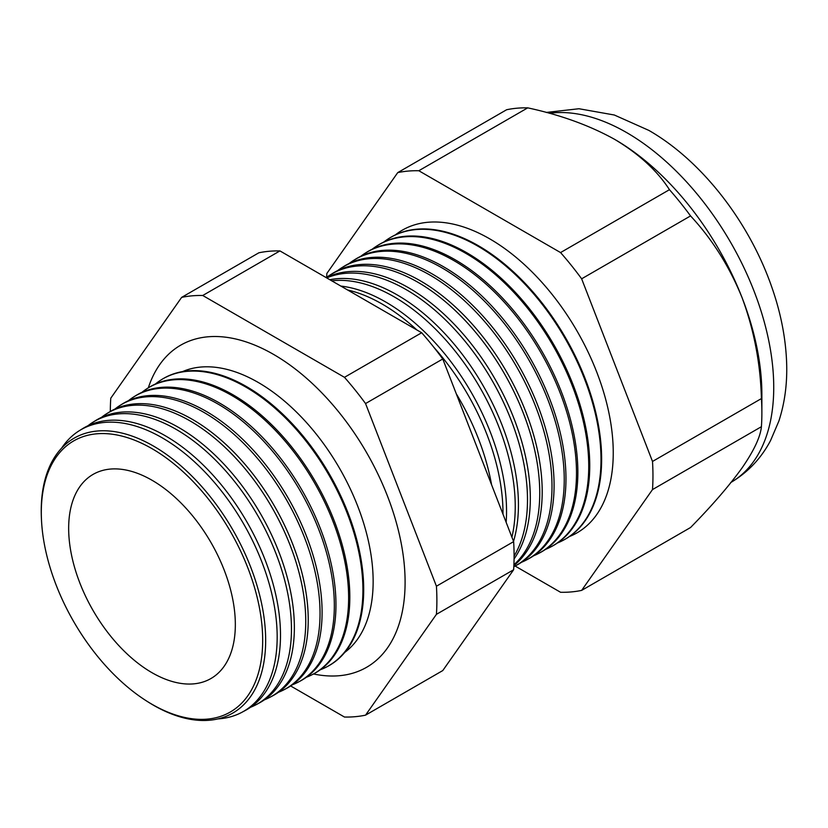 <?xml version="1.0" encoding="UTF-8"?>
<svg xmlns="http://www.w3.org/2000/svg" width="828" height="828" viewBox="0 0 828 828"><rect width="100%" height="100%" fill="white"/><g stroke="black" fill="none" stroke-linecap="round" stroke-linejoin="round"><path stroke-width="1.24" d="M344.769 652.392A162.495 93.823 -120 0 0 362.861 520.667A162.495 93.823 -120 0 0 258.243 382.453A162.495 93.823 -120 0 0 182.636 371.565M313.491 673.971A185.958 107.361 -120 0 0 375.581 660.992A185.958 107.361 -120 0 0 392.358 509.624A185.958 107.361 -120 0 0 273.602 354.425A185.958 107.361 -120 0 0 190.595 340.577A185.958 107.361 -120 0 0 148.305 387.856M41.472 519.725L41.4 518.111A158.707 91.629 60 0 1 153.449 446.054A158.707 91.629 60 0 1 265.664 640.417A158.707 91.629 60 0 1 153.449 705.208A158.707 91.629 60 0 1 147.239 701.43L145.873 700.55A156.544 90.376 -120 0 0 152 704.286A156.544 90.376 -120 0 0 262.683 640.375A156.544 90.376 -120 0 0 152 448.652A156.544 90.376 -120 0 0 41.472 519.725A156.544 90.376 -120 0 0 145.873 700.55M217.981 718.901A162.619 93.885 -120 0 0 241.973 712.266A162.619 93.885 -120 0 0 268.821 582.488A162.619 93.885 -120 0 0 162.184 437.815A162.619 93.885 -120 0 0 79.385 430.653A162.619 93.885 -120 0 0 61.645 448.114M79.385 430.653L82.572 428.676A162.733 93.957 60 0 1 165.424 435.839A162.733 93.957 60 0 1 272.143 580.614A162.733 93.957 60 0 1 245.274 710.496L241.973 712.266M250.542 707.278A163.137 94.185 -120 0 0 256.152 704.669A163.137 94.185 -120 0 0 283.083 574.477A163.137 94.185 -120 0 0 176.105 429.349A163.137 94.185 -120 0 0 93.046 422.166A163.137 94.185 -120 0 0 87.985 425.727M93.046 422.166L95.831 420.438A163.24 94.247 60 0 1 178.941 427.631A163.24 94.247 60 0 1 285.981 572.852A163.24 94.247 60 0 1 259.029 703.127L256.152 704.669M264.494 699.784A163.644 94.485 -120 0 0 270.332 697.083A163.644 94.485 -120 0 0 297.345 566.476A163.644 94.485 -120 0 0 190.036 420.893A163.644 94.485 -120 0 0 106.708 413.679A163.644 94.485 -120 0 0 101.461 417.395M106.708 413.679L109.079 412.209A163.737 94.537 60 0 1 192.458 419.423A163.737 94.537 60 0 1 299.829 565.089A163.737 94.537 60 0 1 272.795 695.768L270.332 697.083M278.446 692.28A164.161 94.785 -120 0 0 284.511 689.486A164.161 94.785 -120 0 0 311.618 558.476A164.161 94.785 -120 0 0 203.967 412.427A164.161 94.785 -120 0 0 120.381 405.202A164.161 94.785 -120 0 0 114.937 409.053M120.381 405.202L122.337 403.981A164.234 94.827 60 0 1 205.965 411.216A164.234 94.827 60 0 1 313.667 557.327A164.234 94.827 60 0 1 286.55 688.399L284.511 689.486M292.408 684.777A164.679 95.075 -120 0 0 298.691 681.899A164.679 95.075 -120 0 0 325.88 550.475A164.679 95.075 -120 0 0 217.888 403.971A164.679 95.075 -120 0 0 134.043 396.715A164.679 95.075 -120 0 0 128.402 400.721M134.043 396.715L135.595 395.743A164.741 95.117 60 0 1 219.482 402.998A164.741 95.117 60 0 1 327.505 549.554A164.741 95.117 60 0 1 300.305 681.03L298.691 681.899M306.36 677.273A165.196 95.375 -120 0 0 312.87 674.313A165.196 95.375 -120 0 0 340.142 542.464A165.196 95.375 -120 0 0 231.819 395.505A165.196 95.375 -120 0 0 147.705 388.228A165.196 95.375 -120 0 0 141.878 392.389M147.705 388.228L148.854 387.514A165.238 95.396 60 0 1 232.989 394.79A165.238 95.396 60 0 1 341.343 541.791A165.238 95.396 60 0 1 314.06 673.671L312.87 674.313M320.312 669.769A165.714 95.675 -120 0 0 327.05 666.716A165.714 95.675 -120 0 0 354.415 534.464A165.714 95.675 -120 0 0 245.74 387.038A165.714 95.675 -120 0 0 161.367 379.741A165.714 95.675 -120 0 0 155.364 384.057M161.367 379.741L162.112 379.286A165.735 95.686 60 0 1 246.506 386.583A165.735 95.686 60 0 1 355.191 534.029A165.735 95.686 60 0 1 327.826 666.302L327.05 666.716M456.3 393.838A170.464 98.418 60 0 1 491.584 484.773M502.989 514.178A170.765 98.594 -120 0 0 433.81 347.232M416.898 329.979A170.765 98.594 -120 0 0 382.246 304.104A170.765 98.594 -120 0 0 347.594 289.966M340.857 286.074A170.899 98.667 60 0 1 385.703 302.003A170.899 98.667 60 0 1 506.156 522.333M511.911 537.175A171.21 98.842 -120 0 0 394.18 296.859A171.21 98.842 -120 0 0 331.769 280.827M329.834 279.709A171.324 98.915 60 0 1 397.285 294.965A171.324 98.915 60 0 1 513.536 541.346M514.095 556.105A171.655 99.101 -120 0 0 406.124 289.603A171.655 99.101 -120 0 0 326.718 277.908M326.284 277.659A171.748 99.163 60 0 1 408.877 287.927A171.748 99.163 60 0 1 514.074 558.962M513.909 564.768A172.089 99.36 -120 0 0 527.446 424.443A172.089 99.36 -120 0 0 418.057 282.348A172.089 99.36 -120 0 0 330.434 274.772A172.089 99.36 -120 0 0 326.242 277.639M330.434 274.772L332.784 273.312A172.183 99.412 60 0 1 420.458 280.889A172.183 99.412 60 0 1 530.748 425.613A172.183 99.412 60 0 1 513.877 565.565M513.826 566.714A172.534 99.608 -120 0 0 514.654 566.28A172.534 99.608 -120 0 0 543.137 428.583A172.534 99.608 -120 0 0 429.991 275.093A172.534 99.608 -120 0 0 342.15 267.496A172.534 99.608 -120 0 0 337.596 270.632M342.15 267.496L344.148 266.254A172.607 99.66 60 0 1 432.04 273.851A172.607 99.66 60 0 1 545.228 427.414A172.607 99.66 60 0 1 516.724 565.172L514.654 566.28M521.619 562.233A172.98 99.867 -120 0 0 526.805 559.78A172.98 99.867 -120 0 0 555.36 421.731A172.98 99.867 -120 0 0 441.935 267.837A172.98 99.867 -120 0 0 353.856 260.22A172.98 99.867 -120 0 0 349.147 263.48M353.856 260.22L355.512 259.195A173.042 99.909 60 0 1 443.622 266.813A173.042 99.909 60 0 1 557.089 420.759A173.042 99.909 60 0 1 528.523 558.859L526.805 559.78M533.584 555.805A173.414 100.126 -120 0 0 538.956 553.27A173.414 100.126 -120 0 0 567.594 414.869A173.414 100.126 -120 0 0 453.868 260.592A173.414 100.126 -120 0 0 365.572 252.954A173.414 100.126 -120 0 0 360.697 256.338M365.572 252.954L366.876 252.147A173.466 100.157 60 0 1 455.203 259.785A173.466 100.157 60 0 1 568.95 414.103A173.466 100.157 60 0 1 540.311 552.545L538.956 553.27M545.548 549.378A173.859 100.374 -120 0 0 551.117 546.759A173.859 100.374 -120 0 0 579.817 408.007A173.859 100.374 -120 0 0 465.812 253.337A173.859 100.374 -120 0 0 377.289 245.678A173.859 100.374 -120 0 0 372.238 249.187M377.289 245.678L378.241 245.088A173.901 100.395 60 0 1 466.785 252.747A173.901 100.395 60 0 1 580.821 407.448A173.901 100.395 60 0 1 552.1 546.232L551.117 546.759M557.513 542.951A174.304 100.633 -120 0 0 563.268 540.26A174.304 100.633 -120 0 0 592.051 401.145A174.304 100.633 -120 0 0 477.746 246.082A174.304 100.633 -120 0 0 388.994 238.402A174.304 100.633 -120 0 0 383.788 242.045M563.578 540.084A174.325 100.643 -120 0 0 563.899 539.918A174.325 100.643 -120 0 0 592.682 400.793A174.325 100.643 -120 0 0 478.367 245.709A174.325 100.643 -120 0 0 389.605 238.029A174.325 100.643 -120 0 0 389.305 238.216M569.478 536.513A174.749 100.892 -120 0 0 605.713 399.438A174.749 100.892 -120 0 0 489.679 238.826A174.749 100.892 -120 0 0 395.339 234.904M515.109 566.041L560.556 592.279A230.908 133.318 -120 0 0 581.639 590.395L652.505 489.576L761.418 426.699A230.908 133.318 -120 0 0 761.874 412.893L761.874 394.211A208.025 120.101 -120 0 0 742.167 297.904A208.025 120.101 -120 0 0 614.78 139.435C589.639 125.463 560.618 114.937 527.726 107.857A230.908 133.318 -120 0 0 506.632 109.741L397.73 172.617L326.863 273.437A230.908 133.318 -120 0 0 326.636 277.339M152 480.24A117.855 68.051 -120 0 0 95.913 472.912A117.855 68.051 -120 0 0 74.272 566.311A117.855 68.051 -120 0 0 152 672.698A117.855 68.051 -120 0 0 213.645 676.818A117.855 68.051 -120 0 0 228.217 581.556A117.855 68.051 -120 0 0 152 480.24M761.874 412.893A230.908 133.318 -120 0 0 761.418 398.579C760.487 363.699 754.07 330.144 742.167 297.904C729.468 266.554 712.266 239.23 690.552 215.922A230.908 133.318 -120 0 0 669.459 189.684C657.225 170.723 638.999 153.977 614.78 139.435M652.505 489.576A230.908 133.318 -120 0 0 652.505 461.455L761.418 398.579M652.505 461.455L581.639 278.808L690.552 215.922M581.639 278.808A230.908 133.318 -120 0 0 560.556 252.571L669.459 189.684M560.556 252.571L418.813 170.734L527.726 107.857M418.813 170.734A230.908 133.318 -120 0 0 397.73 172.617M581.639 590.395L690.552 527.519C712.07 505.608 729.271 485.684 742.167 467.768C753.987 450.577 760.404 436.884 761.418 426.699M290.649 685.967L344.469 717.038A230.908 133.318 -120 0 0 365.552 715.154L436.428 614.335A230.908 133.318 -120 0 0 436.428 586.214L365.552 403.557A230.908 133.318 -120 0 0 344.469 377.32L202.736 295.492A230.908 133.318 -120 0 0 181.642 297.376L110.776 398.196A230.908 133.318 -120 0 0 110.321 411.464M436.428 614.335L513.639 569.747L442.773 670.566L365.552 715.154M181.642 297.376L258.853 252.799A230.908 133.318 60 0 1 279.947 250.915L421.68 332.742A230.908 133.318 60 0 1 442.773 358.979L513.639 541.626A230.908 133.318 60 0 1 513.639 569.747M202.736 295.492L279.947 250.915M344.469 377.32L421.68 332.742M365.552 403.557L442.773 358.979M436.428 586.214L513.639 541.626M731.217 482.269A208.025 120.101 -120 0 0 762.381 315.385A208.025 120.101 -120 0 0 626.641 132.583A208.025 120.101 -120 0 0 549.368 113.291M730.648 482.6C747.787 472.477 761.087 458.474 770.547 440.579L778.869 421.09C784.851 402.729 787.428 383.002 786.6 361.908C785.586 336.623 780.349 310.821 770.878 284.532C748.046 220.569 701.275 160.384 648.831 130.389L614.324 115.009L578.958 108.737L546.242 112.442M563.268 540.26L563.899 539.918M388.994 238.402L389.605 238.029"/></g></svg>

